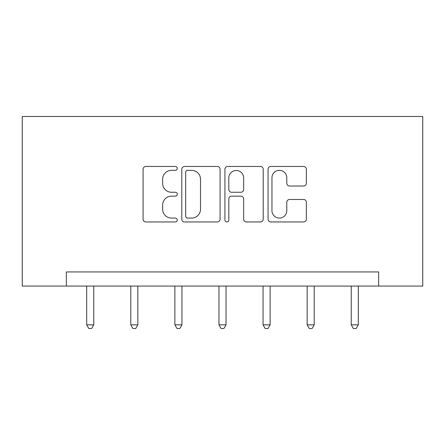 <?xml version="1.0" encoding="UTF-8"?>
<svg xmlns="http://www.w3.org/2000/svg" width="445" height="445" viewBox="0 0 445 445"><rect width="100%" height="100%" fill="white"/><g stroke="black" fill="none" stroke-linecap="round" stroke-linejoin="round"><path stroke-width="0.67" d="M177.277 168.405A1.941 1.941 0 0 0 175.336 166.463L145.86 166.463A2.776 2.776 0 0 0 143.084 169.239L143.084 219.179A2.776 2.776 0 0 0 145.86 221.949L175.336 221.949A1.941 1.941 0 0 0 177.277 220.008A1.941 1.941 0 0 0 175.336 218.067L171.52 218.067A8.878 8.878 0 0 1 162.642 209.189L162.642 205.028A8.878 8.878 0 0 1 171.52 196.15L175.336 196.15A1.941 1.941 0 0 0 177.277 194.209A1.941 1.941 0 0 0 175.336 192.268L171.52 192.268A8.878 8.878 0 0 1 162.642 183.39L162.642 179.229A8.878 8.878 0 0 1 171.52 170.352L175.336 170.352A1.941 1.941 0 0 0 177.277 168.405M303.579 186.021A2.776 2.776 0 0 0 306.355 183.251L306.355 169.239A2.776 2.776 0 0 0 303.579 166.463L270.844 166.463A2.776 2.776 0 0 0 268.068 169.239L268.068 219.179A2.776 2.776 0 0 0 270.844 221.949L303.579 221.949A2.776 2.776 0 0 0 306.355 219.179L306.355 202.253A2.776 2.776 0 0 0 303.579 199.477L289.567 199.477A2.776 2.776 0 0 0 286.797 202.253L286.797 210.646A7.42 7.42 0 0 1 279.371 218.067A7.42 7.42 0 0 1 271.951 210.646L271.951 177.772A7.42 7.42 0 0 1 279.371 170.352A7.42 7.42 0 0 1 286.797 177.772L286.797 183.251A2.776 2.776 0 0 0 289.567 186.021L303.579 186.021M378.656 286.068L422.75 286.068L422.75 116.484L22.25 116.484L22.25 286.068L378.656 286.068L378.656 271.934L66.344 271.934L66.344 286.068M220.075 169.239A2.776 2.776 0 0 0 217.299 166.463L184.564 166.463A2.776 2.776 0 0 0 181.788 169.239L181.788 219.179A2.776 2.776 0 0 0 184.564 221.949L217.299 221.949A2.776 2.776 0 0 0 220.075 219.179L220.075 169.239M227.701 166.463L260.436 166.463A2.776 2.776 0 0 1 263.212 169.239L263.212 219.179A2.776 2.776 0 0 1 260.436 221.949L246.43 221.949A2.776 2.776 0 0 1 243.654 219.179L243.654 198.926A2.776 2.776 0 0 0 240.879 196.15L231.584 196.15A2.776 2.776 0 0 0 228.813 198.926L228.813 220.008A1.941 1.941 0 0 1 226.872 221.949A1.941 1.941 0 0 1 224.925 220.008L224.925 169.239A2.776 2.776 0 0 1 227.701 166.463M187.612 170.352A1.941 1.941 0 0 0 185.671 172.293L185.671 216.125A1.941 1.941 0 0 0 187.612 218.067L191.634 218.067A8.878 8.878 0 0 0 200.511 209.189L200.511 179.229A8.878 8.878 0 0 0 191.634 170.352L187.612 170.352M243.654 177.911A7.42 7.42 0 0 0 236.234 170.485A7.42 7.42 0 0 0 228.813 177.911L228.813 189.492A2.776 2.776 0 0 0 231.584 192.268L240.879 192.268A2.776 2.776 0 0 0 243.654 189.492L243.654 177.911M86.692 286.068L86.692 324.844L93.756 324.844L93.756 286.068M93.756 324.844L91.637 328.516L88.811 328.516L86.692 324.844M130.786 286.068L130.786 324.844L137.85 324.844L137.85 286.068M137.85 324.844L135.731 328.516L132.905 328.516L130.786 324.844M174.874 286.068L174.874 324.844L181.944 324.844L181.944 286.068M181.944 324.844L179.819 328.516L176.993 328.516L174.874 324.844M218.968 286.068L218.968 324.844L226.032 324.844L226.032 286.068M226.032 324.844L223.913 328.516L221.087 328.516L218.968 324.844M263.056 286.068L263.056 324.844L270.126 324.844L270.126 286.068M270.126 324.844L268.007 328.516L265.181 328.516L263.056 324.844M307.15 286.068L307.15 324.844L314.214 324.844L314.214 286.068M314.214 324.844L312.095 328.516L309.269 328.516L307.15 324.844M351.244 286.068L351.244 324.844L358.308 324.844L358.308 286.068M358.308 324.844L356.189 328.516L353.363 328.516L351.244 324.844"/></g></svg>
